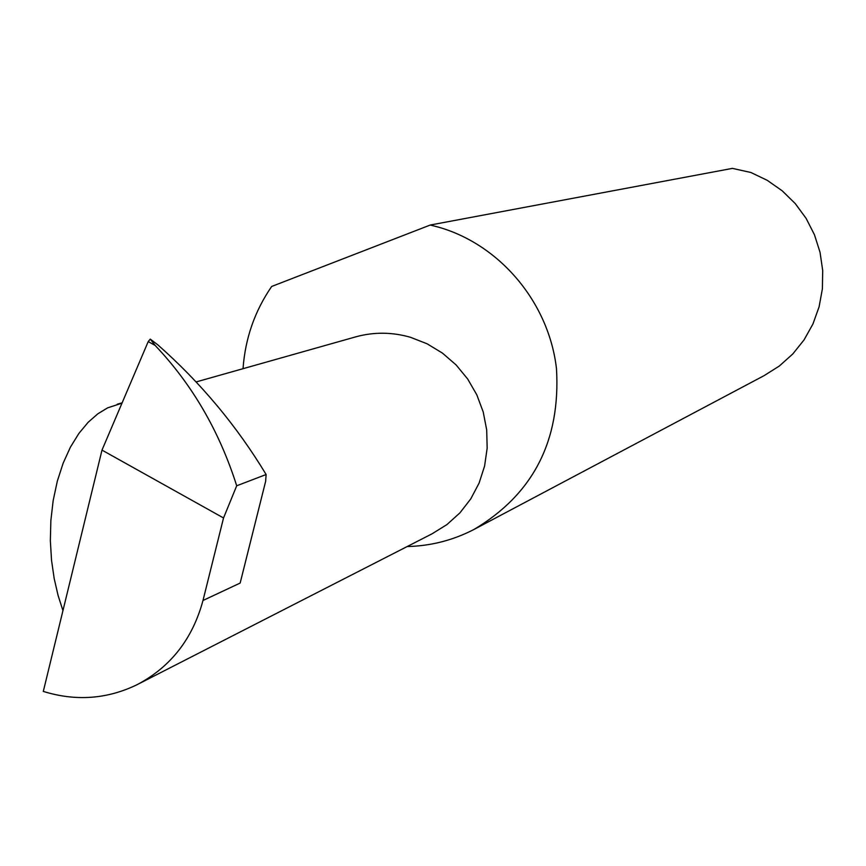 <?xml version="1.0" encoding="UTF-8"?>
<svg xmlns="http://www.w3.org/2000/svg" width="866" height="866" viewBox="0 0 866 866"><rect width="100%" height="100%" fill="white"/><g stroke="black" fill="none" stroke-linecap="round" stroke-linejoin="round"><path stroke-width="1.3" d="M121.998 403.155L107.601 407.875L97.804 413.829L88.126 422.316L78.882 433.433L70.427 447.137L63.142 463.191L57.308 481.182L53.172 500.548L50.856 520.628L50.347 540.741L51.527 560.248L54.201 578.629L58.098 595.505L62.947 610.627M196.127 381.938L356.121 336.744C374.09 331.884 392.19 332.057 410.43 337.275L427.025 343.759L442.407 353.068L456.09 364.922L467.672 378.983L476.809 394.831L483.217 411.978L486.703 429.937L487.168 448.133L484.592 466.049L479.071 483.141L470.758 498.903L459.933 512.856L446.91 524.601L432.08 533.802L137.034 684.714C170.602 667.037 192.588 638.956 202.99 600.484L223.536 517.965L101.993 450.114L148.216 341.594L150.273 339.115L157.72 344.765C200.641 382.631 236.775 425.888 266.122 474.525L236.699 485.783L223.536 517.965M407.182 546.543C430.683 545.991 452.896 540.319 473.832 529.537L764.158 375.606L779.357 366.004L792.791 353.967L804.092 339.84L812.947 323.981L819.095 306.824L822.386 288.833L822.7 270.495L820.037 252.32L814.473 234.805L806.138 218.416L795.291 203.629L782.215 190.812L767.265 180.345L750.876 172.486L732.398 168.383L430.261 225.03L271.686 286.451C254.766 311.013 245.208 338.422 243.032 368.689M473.832 529.537C533.175 494.302 560.724 440.686 556.481 368.7C548.957 302.884 500.234 244.699 438.51 227.152L430.261 225.03M266.122 474.525L265.635 481.355L240.163 583.056L202.99 600.484M101.993 450.114L43.3 691.414C75.753 701.449 106.994 699.219 137.034 684.714M150.273 339.115L155.122 345.404C192.22 384.504 219.412 431.29 236.699 485.783M155.122 345.404L148.216 341.594M117.224 404.216L122.138 402.831"/></g></svg>
